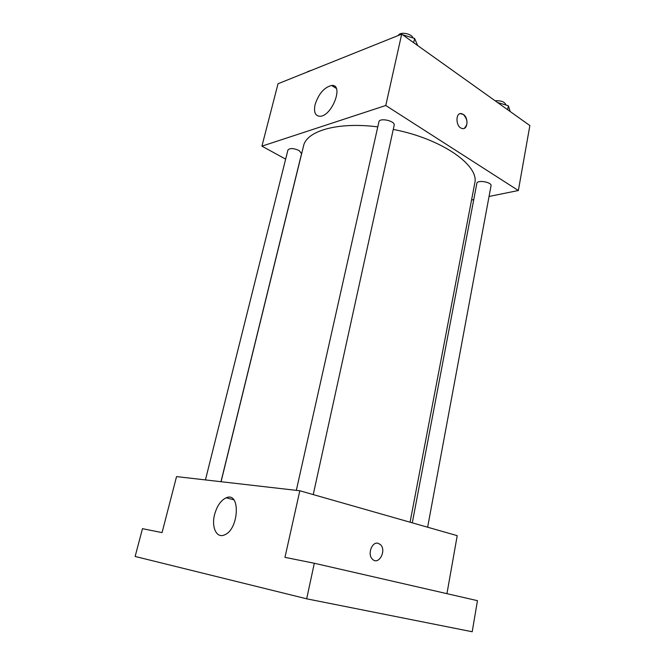 <?xml version="1.0" encoding="UTF-8"?>
<svg xmlns="http://www.w3.org/2000/svg" width="665" height="665" viewBox="0 0 665 665"><rect width="100%" height="100%" fill="white"/><g stroke="black" fill="none" stroke-linecap="round" stroke-linejoin="round"><path stroke-width="1" d="M285.651 159.143L261.919 146.15L278.037 83.74L401.693 34.139L529.864 125.56L518.359 190.523L489.049 196.466M473.763 199.567L471.543 200.015M410.072 522.208L474.727 183.349C479.781 165.635 442.075 138.802 393.264 129.409M377.778 126.89C337.629 121.687 306.382 130.955 303.531 146.017L221.079 481.718M261.919 146.15L385.775 105.494L518.359 190.523M313.24 494.594L394.17 125.269C395.534 120.964 379.499 117.373 378.909 121.853L296.324 490.363M427.628 527.22L491.036 185.776C492.075 182.144 477.179 179.575 476.855 183.324L412.292 522.84M205.435 479.922L287.928 150.024C289.815 147.963 293.523 148.12 299.05 150.514L301.578 153.598L220.988 481.701M385.775 105.494L401.693 34.139M315.085 104.621C318.701 93.682 324.229 87.29 331.669 85.461C344.196 84.098 332.084 116.25 320.015 116.267C315.218 116.018 313.572 112.136 315.085 104.621M460.396 113.657L463.297 114.422C468.933 117.855 467.753 130.473 461.959 128.445C455.392 126.924 455.301 111.604 461.859 113.74L463.297 114.413C467.902 119.692 468.226 124.33 464.253 128.328M299.824 490.762L284.969 557.345L314.312 563.255L306.681 598.816L135.136 556.464L142.476 528.667L162.061 532.615L176.541 476.597L299.824 490.762L457.221 535.658L446.946 593.662M306.681 598.816L472.208 631.75L477.453 600.661L314.312 563.255M214.571 514.619C216.99 505.882 220.871 500.28 226.233 497.794C240.763 491.186 239.117 529.797 224.304 534.976C216.499 538.484 211.27 527.037 214.571 514.619M378.194 543.33L380.363 544.56C386.955 550.263 378.693 565.799 372.475 559.223C367.113 554.519 371.959 541.219 378.194 543.33L380.363 544.56C386.955 550.263 378.693 565.799 372.466 559.215C367.113 554.519 371.959 541.219 378.194 543.33M300.48 74.738L308.951 71.346M311.993 70.124L307.571 71.637M402.533 34.738L414.594 38.445L417.695 45.553M390.804 38.504L401.211 34.331M413.672 42.676L414.594 38.445M412.94 37.938C411.901 33.707 400.438 31.479 398.493 35.137M497.478 102.46L508.368 105.743L510.221 111.545M507.636 109.7L508.368 105.743M506.007 105.028C504.727 101.812 501.119 100.415 495.209 100.839M336.274 88.362L331.669 85.461M233.731 499.772L226.233 497.794"/></g></svg>
